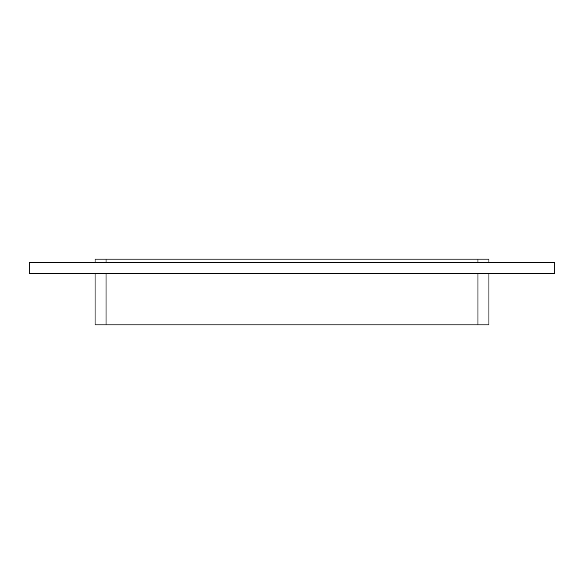 <?xml version="1.0" encoding="UTF-8"?>
<svg xmlns="http://www.w3.org/2000/svg" width="584" height="584" viewBox="0 0 584 584"><rect width="100%" height="100%" fill="white"/><g stroke="black" fill="none" stroke-linecap="round" stroke-linejoin="round"><path stroke-width="0.88" d="M106.011 262.377L106.011 259.084L95.039 259.084L95.039 262.377M106.011 259.084L477.989 259.084L477.989 262.377M488.961 262.377L488.961 259.084L477.989 259.084M95.039 273.349L95.039 324.916L106.011 324.916L106.011 273.349M477.989 273.349L477.989 324.916L488.961 324.916L488.961 273.349M477.989 324.916L106.011 324.916M554.8 273.349L29.2 273.349L29.2 262.377L554.8 262.377L554.8 273.349"/></g></svg>
